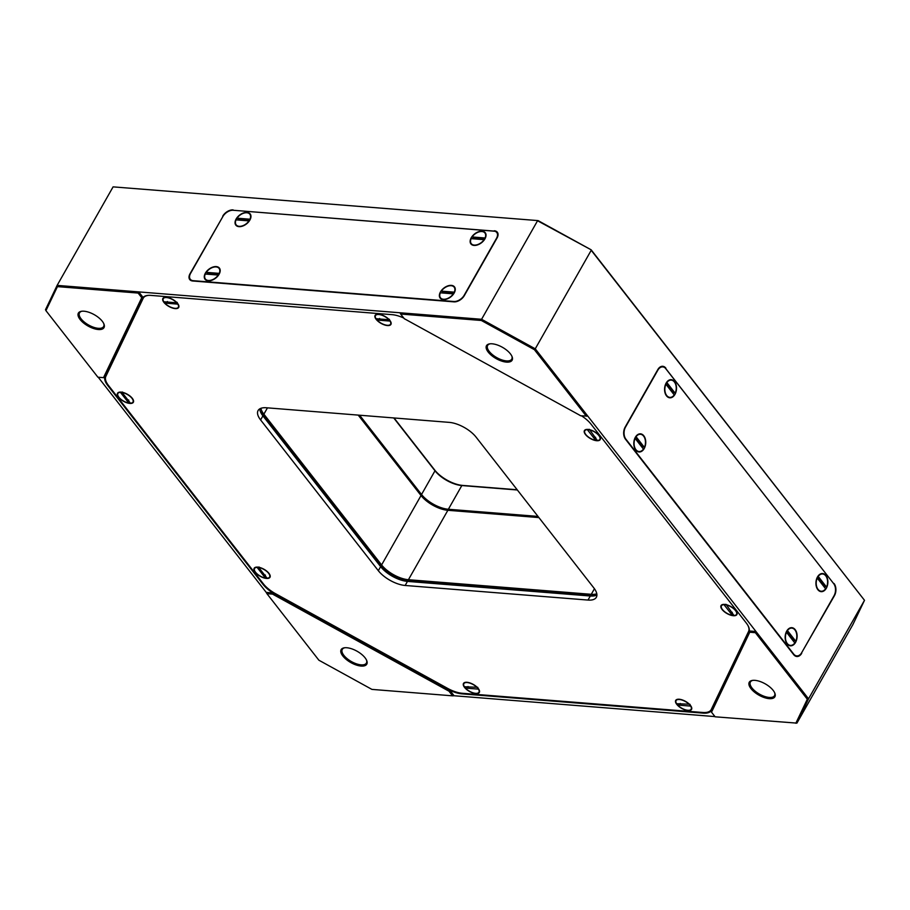 <?xml version="1.0" encoding="UTF-8"?>
<svg xmlns="http://www.w3.org/2000/svg" width="910" height="910" viewBox="0 0 910 910"><rect width="100%" height="100%" fill="white"/><g stroke="black" fill="none" stroke-linecap="round" stroke-linejoin="round"><path stroke-width="1.36" d="M365.058 657.793A14.731 6.472 29.6 0 1 366.696 660.512A14.731 6.472 29.6 0 1 359.325 665.824A14.731 6.472 29.6 0 1 342.854 656.019A14.731 6.472 29.6 0 1 344.333 647.806A14.731 6.472 29.6 0 1 365.058 657.793M344.833 647.749A13.866 6.086 -150.4 0 0 342.285 649.387A13.866 6.086 -150.4 0 0 343.889 655.393A13.866 6.086 -150.4 0 0 356.367 663.811A13.866 6.086 -150.4 0 0 366.4 663.083A13.866 6.086 -150.4 0 0 366.491 660.057M102.284 321.253A14.731 6.472 29.6 0 1 103.922 323.971A14.731 6.472 29.6 0 1 96.551 329.284A14.731 6.472 29.6 0 1 80.08 319.478A14.731 6.472 29.6 0 1 81.57 311.277A14.731 6.472 29.6 0 1 102.284 321.253M82.059 311.209A13.866 6.086 -150.4 0 0 79.511 312.847A13.866 6.086 -150.4 0 0 81.115 318.853A13.866 6.086 -150.4 0 0 93.593 327.27A13.866 6.086 -150.4 0 0 103.626 326.542A13.866 6.086 -150.4 0 0 103.717 323.516M510.408 353.853A14.731 6.472 29.6 0 1 512.046 356.572A14.731 6.472 29.6 0 1 504.686 361.873A14.731 6.472 29.6 0 1 488.204 352.079A14.731 6.472 29.6 0 1 489.694 343.866A14.731 6.472 29.6 0 1 510.408 353.853M490.183 343.809A13.866 6.086 -150.4 0 0 487.635 345.436A13.866 6.086 -150.4 0 0 489.25 351.453A13.866 6.086 -150.4 0 0 501.717 359.86A13.866 6.086 -150.4 0 0 511.75 359.132A13.866 6.086 -150.4 0 0 511.841 356.106M773.182 690.394A14.731 6.472 29.6 0 1 774.819 693.113A14.731 6.472 29.6 0 1 767.448 698.414A14.731 6.472 29.6 0 1 750.978 688.62A14.731 6.472 29.6 0 1 752.468 680.407A14.731 6.472 29.6 0 1 773.182 690.394M752.957 680.35A13.866 6.086 -150.4 0 0 750.409 681.977A13.866 6.086 -150.4 0 0 752.013 687.994A13.866 6.086 -150.4 0 0 764.491 696.4A13.866 6.086 -150.4 0 0 774.524 695.672A13.866 6.086 -150.4 0 0 774.615 692.646M260.897 408.328A21.669 9.509 -150.4 0 0 263.877 414.175L381.597 564.939A21.669 9.509 -150.4 0 0 408.431 579.715L591.272 594.31A21.669 9.509 -150.4 0 0 596.789 593.764M596.744 595.038L591.841 595.766L402.925 580.102L389.651 573.846L378.992 563.734L260.34 411.457M795.829 723.245L807.318 699.221L755.357 632.678L749.624 632.211A22.534 9.896 29.6 0 1 749.283 633.212L711.995 711.199A22.534 9.896 29.6 0 1 711.438 712.075L715.123 716.807L796.91 723.131L852.875 624.613L864.5 600.304L591.216 250.295L535.251 348.814L808.535 698.823L864.5 600.304L591.125 249.795L538.083 220.607L113.09 186.868L57.125 285.387L138.752 291.905L143.075 297.433A21.669 9.509 29.6 0 1 150.878 295.397L392.028 314.655A21.669 9.509 29.6 0 1 403.79 318.068M266.914 593.661L318.875 660.205L371.917 689.393L452.623 695.843L448.926 691.111A22.534 9.896 29.6 0 1 446.833 690.019L274.706 595.311A22.534 9.896 29.6 0 1 272.659 594.116L266.914 593.661L266.232 592.399L272.932 592.933A21.669 9.509 29.6 0 1 263.036 584.391L107.778 385.533A21.669 9.509 29.6 0 1 104.764 377.548L103.638 377.661A22.534 9.896 29.6 0 1 103.979 376.66L141.278 298.673A22.534 9.896 29.6 0 1 141.835 297.798L138.138 293.065L57.432 286.627L45.944 310.651L97.905 377.195L103.638 377.661M711.438 712.075L710.96 711.085A21.669 9.509 29.6 0 1 703.146 713.121L462.007 693.864A21.669 9.509 29.6 0 1 449.756 690.224L454.079 695.752L714.964 716.591M581.467 415.825A21.669 9.509 29.6 0 1 590.999 424.128L746.257 622.986A21.669 9.509 29.6 0 1 749.271 630.971L755.982 631.506L755.357 632.678M381.597 564.939L421.023 495.54L358.21 415.108M421.023 495.54A21.669 9.509 -150.4 0 0 447.857 510.305L408.431 579.715M538.902 517.574L447.857 510.305M586.347 416.211L534.386 349.667L481.344 320.479L400.639 314.03L404.336 318.762A22.534 9.896 29.6 0 1 406.429 319.854L578.567 414.562A22.534 9.896 29.6 0 1 580.614 415.756L587.803 416.12M591.125 249.795L537.548 220.766L481.583 319.285L138.752 291.905L138.138 293.065M494.676 231.22L233.415 210.278M494.323 230.765A8.668 5.335 142 0 1 497.304 232.198A8.668 5.335 142 0 1 497.008 238.056L464.316 295.613A8.668 5.335 142 0 1 453.931 301.858L192.738 280.997A8.668 5.335 142 0 1 189.746 279.563A8.668 5.335 142 0 1 190.054 273.705L190.258 273.978M222.939 216.409L190.054 273.705M222.745 216.148A8.668 5.335 142 0 1 233.119 209.903M833.583 583.515L665.324 368.118M834.072 583.549A8.668 5.676 -85.4 0 1 834.424 595.709L834.083 595.675M801.357 653.232L834.424 595.709M801.733 653.255A8.668 5.676 -85.4 0 1 796.841 656.508A8.668 5.676 -85.4 0 1 793.679 654.643L625.511 439.257A8.668 5.676 -85.4 0 1 625.147 427.108L657.839 369.551A8.668 5.676 -85.4 0 1 662.742 366.298A8.668 5.676 -85.4 0 1 665.892 368.163M98.223 377.229L266.232 592.399M113.09 186.868L538.083 220.607M143.473 297.035L107.63 371.997A21.669 9.509 -150.4 0 0 107.209 373.521M712.337 707.605A21.669 9.509 -150.4 0 0 713.065 707.081M141.835 297.798L143.075 297.433A21.669 9.509 -150.4 0 0 142.551 298.161A21.669 9.509 -150.4 0 0 142.415 298.423L105.128 376.399A21.669 9.509 -150.4 0 0 104.764 377.548M272.659 594.116L272.932 592.933A21.669 9.509 -150.4 0 0 275.252 594.287L447.379 688.995A21.669 9.509 -150.4 0 0 449.756 690.224L448.926 691.111M710.96 711.085A21.669 9.509 -150.4 0 0 711.484 710.357A21.669 9.509 -150.4 0 0 711.62 710.096L748.907 632.12A21.669 9.509 -150.4 0 0 749.271 630.971L749.624 632.211M807.318 699.221L808.535 698.823L796.91 723.131M481.344 320.479L481.583 319.285L535.251 348.814L534.386 349.667M45.944 310.651L45.5 309.696L57.125 285.387L57.432 286.627M399.956 312.767L400.639 314.03M454.079 695.752L452.623 695.843M394.053 417.963L434.73 470.06A22.534 9.896 -150.4 0 0 462.633 485.417L517.187 489.773M537.992 516.414L448.368 509.259A21.669 9.509 29.6 0 1 421.535 494.494L359.632 415.222M517.358 489.989L461.825 485.553A21.669 9.509 29.6 0 1 434.991 470.788L393.723 417.94M585.483 434.514A9.1 3.993 29.6 0 1 586.393 429.452A9.1 3.993 29.6 0 1 599.189 435.617A9.1 3.993 29.6 0 1 600.202 437.289A9.1 3.993 29.6 0 1 595.652 440.565A9.1 3.993 29.6 0 1 585.483 434.514M722.119 609.518A9.1 3.993 29.6 0 1 723.04 604.445A9.1 3.993 29.6 0 1 735.837 610.61A9.1 3.993 29.6 0 1 736.85 612.293A9.1 3.993 29.6 0 1 732.3 615.569A9.1 3.993 29.6 0 1 722.119 609.518M376.16 319.342A9.1 3.993 29.6 0 1 377.081 314.28A9.1 3.993 29.6 0 1 389.878 320.445A9.1 3.993 29.6 0 1 390.879 322.117A9.1 3.993 29.6 0 1 386.329 325.405A9.1 3.993 29.6 0 1 376.16 319.342M676.767 704.351A9.1 3.993 29.6 0 1 677.688 699.278A9.1 3.993 29.6 0 1 690.485 705.443A9.1 3.993 29.6 0 1 691.498 707.127A9.1 3.993 29.6 0 1 686.948 710.403A9.1 3.993 29.6 0 1 676.767 704.351M163.936 302.393A9.1 3.993 29.6 0 1 164.846 297.331A9.1 3.993 29.6 0 1 177.643 303.496A9.1 3.993 29.6 0 1 178.656 305.168A9.1 3.993 29.6 0 1 174.106 308.445A9.1 3.993 29.6 0 1 163.936 302.393M118.584 397.226A9.1 3.993 29.6 0 1 119.494 392.153A9.1 3.993 29.6 0 1 132.303 398.318A9.1 3.993 29.6 0 1 133.304 400.002A9.1 3.993 29.6 0 1 128.754 403.278A9.1 3.993 29.6 0 1 118.584 397.226M255.221 572.231A9.1 3.993 29.6 0 1 256.142 567.158A9.1 3.993 29.6 0 1 268.939 573.323A9.1 3.993 29.6 0 1 269.952 575.006A9.1 3.993 29.6 0 1 265.401 578.282A9.1 3.993 29.6 0 1 255.221 572.231M464.544 687.403A9.1 3.993 29.6 0 1 465.465 682.329A9.1 3.993 29.6 0 1 478.262 688.495A9.1 3.993 29.6 0 1 479.274 690.167A9.1 3.993 29.6 0 1 474.724 693.454A9.1 3.993 29.6 0 1 464.544 687.403M148.785 295.34A21.669 9.509 -150.4 0 0 143.279 298.116A21.669 9.509 -150.4 0 0 143.143 298.378L105.856 376.353A21.669 9.509 -150.4 0 0 108.506 385.499L263.343 583.81A21.669 9.509 -150.4 0 0 275.559 593.707L447.686 688.415A21.669 9.509 -150.4 0 0 462.314 693.284L702.804 712.485A21.669 9.509 -150.4 0 0 711.131 709.732A21.669 9.509 -150.4 0 0 711.267 709.47L748.566 631.483A21.669 9.509 -150.4 0 0 747.861 625.341M259.816 408.829A21.669 9.509 -150.4 0 0 262.91 415.87L380.63 566.634A21.669 9.509 -150.4 0 0 407.464 581.399L405.166 585.471L587.996 600.065L590.306 596.005A21.669 9.509 -150.4 0 0 596.903 594.947M405.166 585.471A21.669 9.509 29.6 0 1 378.321 570.695L380.63 566.634M262.91 415.87L260.601 419.931L378.321 570.695M260.601 419.931A21.669 9.509 29.6 0 1 258.087 410.535A21.669 9.509 29.6 0 1 266.414 407.771L449.256 422.376A21.669 9.509 29.6 0 1 476.089 437.141L593.82 587.905A21.669 9.509 29.6 0 1 596.334 597.313A21.669 9.509 29.6 0 1 587.996 600.065M407.464 581.399L590.306 596.005M749.317 630.676L713.577 705.398A21.669 9.509 29.6 0 1 713.44 705.659A21.669 9.509 29.6 0 1 713.292 705.921M238.966 226.647A9.1 5.596 142 0 1 236.145 218.992A9.1 5.596 142 0 1 247.042 212.428A9.1 5.596 142 0 1 250.182 219.481A9.1 5.596 142 0 1 241.218 226.488A9.1 5.596 142 0 1 238.966 226.647M208.197 280.815A9.1 5.596 142 0 1 205.376 273.159A9.1 5.596 142 0 1 216.273 266.596A9.1 5.596 142 0 1 219.412 273.648A9.1 5.596 142 0 1 210.438 280.655A9.1 5.596 142 0 1 208.197 280.815M474.053 245.427A9.1 5.596 142 0 1 471.232 237.772A9.1 5.596 142 0 1 482.129 231.208A9.1 5.596 142 0 1 485.257 238.261A9.1 5.596 142 0 1 476.294 245.256A9.1 5.596 142 0 1 474.053 245.427M443.272 299.595A9.1 5.596 142 0 1 440.463 291.939A9.1 5.596 142 0 1 451.349 285.376A9.1 5.596 142 0 1 454.488 292.428A9.1 5.596 142 0 1 445.525 299.424A9.1 5.596 142 0 1 443.272 299.595M464.18 295.25L496.485 238.363A8.668 5.335 -38 0 0 496.792 232.516A8.668 5.335 -38 0 0 493.8 231.072L233.256 210.267A8.668 5.335 -38 0 0 222.882 216.512L190.565 273.398A8.668 5.335 -38 0 0 190.27 279.245A8.668 5.335 -38 0 0 193.25 280.689L453.806 301.494A8.668 5.335 -38 0 0 464.18 295.25L464.373 295.5M248.999 220.902L236.043 219.867A8.668 5.335 -38 0 0 241.298 226.158A8.668 5.335 -38 0 0 248.999 220.902L248.407 222.12A6.495 4.004 -38 0 0 248.953 221.278A6.495 4.004 -38 0 0 249.181 220.846A6.495 4.004 -38 0 0 249.363 220.425L249.966 219.208L237.01 218.173L239.705 219.651A6.495 4.004 -38 0 0 239.375 220.129M249.966 219.208A8.668 5.335 -38 0 0 246.849 212.769A8.668 5.335 -38 0 0 237.01 218.173M249.363 220.425L239.705 219.651M218.229 275.07L205.273 274.035A8.668 5.335 -38 0 0 210.529 280.325A8.668 5.335 -38 0 0 218.229 275.07L217.638 276.287A6.495 4.004 -38 0 0 218.184 275.446A6.495 4.004 -38 0 0 218.411 275.013A6.495 4.004 -38 0 0 218.593 274.592L219.196 273.375L206.24 272.34L208.936 273.819A6.495 4.004 -38 0 0 208.606 274.297M219.196 273.375A8.668 5.335 -38 0 0 216.079 266.937A8.668 5.335 -38 0 0 206.24 272.34M218.593 274.592L208.936 273.819M484.086 239.683L471.13 238.648A8.668 5.335 -38 0 0 476.385 244.926A8.668 5.335 -38 0 0 484.086 239.683L483.483 240.888A6.495 4.004 -38 0 0 484.04 240.047A6.495 4.004 -38 0 0 484.257 239.626A6.495 4.004 -38 0 0 484.45 239.205L485.041 237.988L472.085 236.953L474.792 238.431A6.495 4.004 -38 0 0 474.463 238.909M485.041 237.988A8.668 5.335 -38 0 0 481.936 231.538A8.668 5.335 -38 0 0 472.085 236.953M484.45 239.205L474.792 238.431M453.316 293.85L440.36 292.815A8.668 5.335 -38 0 0 445.604 299.094A8.668 5.335 -38 0 0 453.316 293.85L452.714 295.056A6.495 4.004 -38 0 0 453.26 294.214A6.495 4.004 -38 0 0 453.487 293.793A6.495 4.004 -38 0 0 453.68 293.373L454.272 292.155L441.316 291.12L444.023 292.599A6.495 4.004 -38 0 0 443.682 293.077M454.272 292.155A8.668 5.335 -38 0 0 451.167 285.706A8.668 5.335 -38 0 0 441.316 291.12M453.68 293.373L444.023 292.599M167.451 301.54L164.835 303.098A8.668 3.799 -150.4 0 0 174.39 308.262A8.668 3.799 -150.4 0 0 178.28 305.066A8.668 3.799 -150.4 0 0 177.791 304.133L177.109 302.313M176.745 302.791L163.789 301.756A8.668 3.799 -150.4 0 1 165.131 297.593A8.668 3.799 -150.4 0 1 176.745 302.791L176.551 302.279M164.835 303.098L177.791 304.133M379.675 318.489L377.058 320.047A8.668 3.799 -150.4 0 0 386.613 325.211A8.668 3.799 -150.4 0 0 390.515 322.015A8.668 3.799 -150.4 0 0 390.026 321.082L389.332 319.262M388.968 319.74L376.012 318.705A8.668 3.799 -150.4 0 1 377.354 314.541A8.668 3.799 -150.4 0 1 388.968 319.74L388.775 319.228M377.058 320.047L390.026 321.082M666.507 395.85A9.1 5.96 -85.4 0 1 665.039 392.858A9.1 5.96 -85.4 0 1 665.767 383.804A9.1 5.96 -85.4 0 1 674.583 381.631A9.1 5.96 -85.4 0 1 674.958 394.394A9.1 5.96 -85.4 0 1 666.507 395.85M665.79 384.464A4.766 3.117 94.6 0 0 665.255 385.078M664.732 391.516A4.766 3.117 94.6 0 0 665.164 392.21L665.164 392.21M635.737 450.018A9.1 5.96 -85.4 0 1 634.27 447.037A9.1 5.96 -85.4 0 1 634.987 437.972A9.1 5.96 -85.4 0 1 643.814 435.799A9.1 5.96 -85.4 0 1 644.189 448.562A9.1 5.96 -85.4 0 1 635.737 450.018M635.021 438.631A4.766 3.117 94.6 0 0 634.475 439.246M633.963 445.684A4.766 3.117 94.6 0 0 634.395 446.378L634.395 446.378M817.862 589.703A9.1 5.96 -85.4 0 1 816.395 586.711A9.1 5.96 -85.4 0 1 817.123 577.645A9.1 5.96 -85.4 0 1 825.939 575.484A9.1 5.96 -85.4 0 1 826.314 588.247A9.1 5.96 -85.4 0 1 817.862 589.703M817.146 578.305A4.766 3.117 94.6 0 0 816.611 578.931M816.088 585.369A4.766 3.117 94.6 0 0 816.52 586.051A4.766 3.117 94.6 0 0 816.52 586.063M787.093 643.87A9.1 5.96 -85.4 0 1 785.626 640.879A9.1 5.96 -85.4 0 1 786.342 631.813A9.1 5.96 -85.4 0 1 795.169 629.652A9.1 5.96 -85.4 0 1 795.545 642.414A9.1 5.96 -85.4 0 1 787.093 643.87M786.377 632.473A4.766 3.117 94.6 0 0 785.831 633.098M785.319 639.537A4.766 3.117 94.6 0 0 785.751 640.219A4.766 3.117 94.6 0 0 785.751 640.231M801.71 652.652L834.026 595.777A8.668 5.676 94.6 0 0 833.662 583.617L665.915 368.766A8.668 5.676 94.6 0 0 662.753 366.901A8.668 5.676 94.6 0 0 657.862 370.154L625.545 427.029A8.668 5.676 94.6 0 0 625.909 439.189L793.657 654.04A8.668 5.676 94.6 0 0 796.819 655.905A8.668 5.676 94.6 0 0 801.71 652.652M665.631 384.816A6.495 4.254 94.6 0 0 665.494 385.078L665.005 386.124A4.334 2.832 94.6 0 0 664.891 386.397M664.584 390.162A4.334 2.832 94.6 0 0 664.664 390.447L665.301 392.665A8.668 5.676 94.6 0 0 674.242 394.929L665.892 384.248A8.668 5.676 94.6 0 0 665.301 392.665M665.494 385.078A6.495 4.254 94.6 0 0 665.324 385.476L665.892 384.248M672.228 392.358A6.495 4.254 94.6 0 0 672.501 391.744L675.197 393.234L666.859 382.553L666.279 383.781A6.495 4.254 94.6 0 0 665.927 384.293M675.197 393.234A8.668 5.676 94.6 0 0 674.39 381.973A8.668 5.676 94.6 0 0 666.859 382.553M672.501 391.744L666.279 383.781M634.861 438.984A6.495 4.254 94.6 0 0 634.725 439.246L634.236 440.292A4.334 2.832 94.6 0 0 634.111 440.565M633.815 444.33A4.334 2.832 94.6 0 0 633.883 444.615L634.532 446.833A8.668 5.676 94.6 0 0 643.461 449.096L635.123 438.415A8.668 5.676 94.6 0 0 634.532 446.833M634.725 439.246A6.495 4.254 94.6 0 0 634.554 439.644L635.123 438.415M641.459 446.526A6.495 4.254 94.6 0 0 641.732 445.911L644.428 447.401L636.079 436.72L635.51 437.949A6.495 4.254 94.6 0 0 635.157 438.461M644.428 447.401A8.668 5.676 94.6 0 0 643.62 436.14A8.668 5.676 94.6 0 0 636.079 436.72M641.732 445.911L635.51 437.949M816.987 578.669A6.495 4.254 94.6 0 0 816.85 578.931L816.361 579.977A4.334 2.832 94.6 0 0 816.247 580.239M815.94 584.015A4.334 2.832 94.6 0 0 816.02 584.288L816.657 586.518A8.668 5.676 94.6 0 0 825.597 588.781L817.248 578.089A8.668 5.676 94.6 0 0 816.657 586.518M816.85 578.931A6.495 4.254 94.6 0 0 816.679 579.329L817.248 578.089M823.584 586.199A6.495 4.254 94.6 0 0 823.857 585.596L826.553 587.087L818.215 576.405L817.646 577.634A6.495 4.254 94.6 0 0 817.282 578.134M826.553 587.087A8.668 5.676 94.6 0 0 825.745 575.814A8.668 5.676 94.6 0 0 818.215 576.405M823.857 585.596L817.646 577.634M786.217 632.837A6.495 4.254 94.6 0 0 786.081 633.098L785.592 634.145A4.334 2.832 94.6 0 0 785.466 634.407M785.171 638.183A4.334 2.832 94.6 0 0 785.239 638.456L785.887 640.685A8.668 5.676 94.6 0 0 794.817 642.949L786.479 632.257A8.668 5.676 94.6 0 0 785.887 640.685M786.081 633.098A6.495 4.254 94.6 0 0 785.91 633.496L786.479 632.257M792.815 640.367A6.495 4.254 94.6 0 0 793.088 639.764L795.784 641.254L787.434 630.573L786.866 631.802A6.495 4.254 94.6 0 0 786.513 632.302M795.784 641.254A8.668 5.676 94.6 0 0 794.976 629.982A8.668 5.676 94.6 0 0 787.434 630.573M793.088 639.764L786.866 631.802M589.373 429.327L587.348 429.656A8.668 3.799 -150.4 0 0 586.677 429.713A8.668 3.799 -150.4 0 0 586.063 434.866A8.668 3.799 -150.4 0 0 595.697 440.338L595.595 437.289M599.178 435.594L599.827 437.187A8.668 3.799 -150.4 0 1 597.324 440.474L589.6 429.691M599.827 437.187A8.668 3.799 -150.4 0 0 588.986 429.793M587.348 429.656L595.697 440.338M689.575 704.738A8.668 3.799 -150.4 0 0 677.973 699.54A8.668 3.799 -150.4 0 0 676.619 703.703L689.393 704.226M680.282 703.487L677.677 705.057L690.633 706.092L689.939 704.26M677.677 705.057A8.668 3.799 -150.4 0 0 687.221 710.209A8.668 3.799 -150.4 0 0 691.122 707.013A8.668 3.799 -150.4 0 0 690.633 706.092M258.724 567.499L267.074 578.18A8.668 3.799 -150.4 0 0 269.576 574.892A8.668 3.799 -150.4 0 0 258.724 567.499L259.35 567.396M259.123 567.032L257.098 567.374L265.436 578.055L265.333 574.995M257.098 567.374A8.668 3.799 -150.4 0 0 256.427 567.43A8.668 3.799 -150.4 0 0 255.812 572.572A8.668 3.799 -150.4 0 0 265.436 578.055M726.009 604.331L723.996 604.661A8.668 3.799 -150.4 0 0 723.325 604.718A8.668 3.799 -150.4 0 0 722.711 609.859A8.668 3.799 -150.4 0 0 732.334 615.342L732.231 612.293M735.815 610.587L736.474 612.191A8.668 3.799 -150.4 0 1 733.961 615.479L726.248 604.684M736.474 612.191A8.668 3.799 -150.4 0 0 725.623 604.786M723.996 604.661L732.334 615.342M477.352 687.789A8.668 3.799 -150.4 0 0 465.749 682.591A8.668 3.799 -150.4 0 0 464.396 686.754L477.159 687.278M468.058 686.538L465.454 688.096L478.41 689.132L477.716 687.312M465.454 688.096A8.668 3.799 -150.4 0 0 474.997 693.261A8.668 3.799 -150.4 0 0 478.899 690.064A8.668 3.799 -150.4 0 0 478.41 689.132M122.088 392.494L130.426 403.187A8.668 3.799 -150.4 0 0 132.928 399.899A8.668 3.799 -150.4 0 0 122.088 392.494L122.702 392.392M122.475 392.039L120.45 392.369L128.799 403.05L128.697 400.002M120.45 392.369A8.668 3.799 -150.4 0 0 119.779 392.426A8.668 3.799 -150.4 0 0 119.176 397.579A8.668 3.799 -150.4 0 0 128.799 403.05M703.146 713.121L703.487 712.53M462.337 693.284L462.007 693.864M108.097 384.964L107.778 385.533M263.036 584.391L263.354 583.822M267.46 407.851L263.877 414.175M591.272 594.31L594.435 588.747M142.711 297.911L141.278 298.673M103.979 376.66L105.128 376.399L107.63 371.997M275.571 593.718L274.706 595.311M446.833 690.019L447.709 688.426M711.62 710.096L711.995 711.199M748.907 632.12L749.283 633.212M334.436 506.358L334.072 507.007M421.535 494.494L434.991 470.788L434.73 470.06M462.633 485.417L461.825 485.553L448.368 509.259M711.267 709.47L713.577 705.398M749.351 630.107L748.566 631.483M144.201 296.512L143.279 298.116M713.44 705.659L711.131 709.732M496.792 232.516L498.032 234.109M190.27 279.245L191.418 280.724M243.664 225.657L241.298 226.158M248.783 221.665L249.181 220.846M212.894 279.825L210.529 280.325M218.013 275.832L218.411 275.013M478.74 244.437L476.385 244.926M483.87 240.433L484.257 239.626M447.97 298.605L445.604 299.094M453.1 294.601L453.487 293.793M177.632 303.474L178.28 305.066M166.837 297.342L165.131 297.593M389.855 320.422L390.515 322.015M379.06 314.291L377.354 314.541M796.819 655.905L794.805 655.746M662.753 366.901L660.614 366.73M588.383 429.463L586.677 429.713M679.668 699.289L677.973 699.54M690.462 705.421L691.122 707.013M268.916 573.3L269.576 574.892M258.133 567.169L256.427 567.43M725.02 604.456L723.325 604.718M467.444 682.341L465.749 682.591M478.239 688.472L478.899 690.064M132.28 398.296L132.928 399.899M121.485 392.164L119.779 392.426"/></g></svg>
